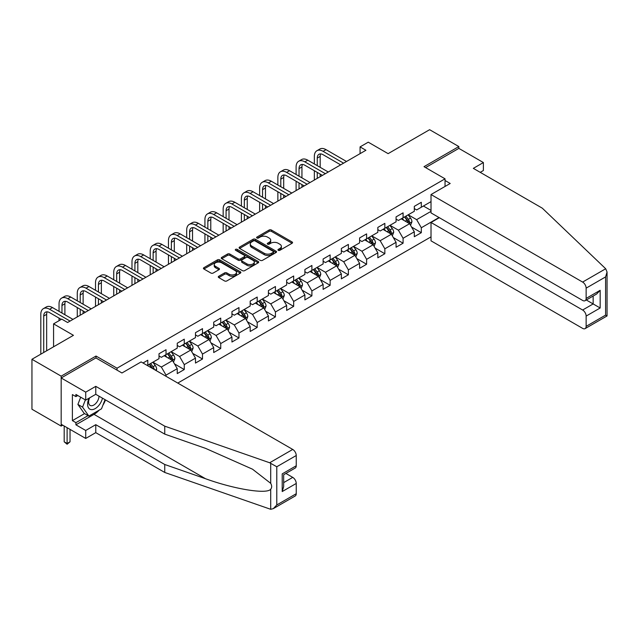 <?xml version="1.0" encoding="UTF-8"?>
<svg xmlns="http://www.w3.org/2000/svg" width="639" height="639" viewBox="0 0 639 639"><rect width="100%" height="100%" fill="white"/><g stroke="black" fill="none" stroke-linecap="round" stroke-linejoin="round"><path stroke-width="0.96" d="M278.277 250.312A1.134 0.655 0 0 0 279.882 250.312L292.071 243.267A1.621 0.935 0 0 0 292.55 242.612A1.621 0.935 0 0 0 292.071 241.949L271.415 230.024A1.621 0.935 0 0 0 269.123 230.024L256.934 237.061A1.134 0.655 0 0 0 256.598 237.524A1.134 0.655 0 0 0 256.934 237.988A1.134 0.655 0 0 0 258.539 237.988L260.121 237.077A5.192 2.995 0 0 1 267.461 237.077L269.179 238.067A5.192 2.995 0 0 1 270.704 240.192A5.192 2.995 0 0 1 269.179 242.309L267.605 243.219A1.134 0.655 0 0 0 267.27 243.683A1.134 0.655 0 0 0 267.605 244.146A1.134 0.655 0 0 0 269.211 244.146L270.784 243.235A5.192 2.995 0 0 1 278.133 243.235L279.85 244.234A5.192 2.995 0 0 1 281.376 246.35A5.192 2.995 0 0 1 279.85 248.467L278.277 249.378A1.134 0.655 0 0 0 277.941 249.849A1.134 0.655 0 0 0 278.277 250.312L278.277 249.378M218.754 276.264A1.621 0.935 0 0 0 218.282 276.919A1.621 0.935 0 0 0 218.754 277.582L224.545 280.928A1.621 0.935 0 0 0 226.845 280.928L240.384 273.117A1.621 0.935 0 0 0 240.855 272.454A1.621 0.935 0 0 0 240.384 271.791L219.728 259.865A1.621 0.935 0 0 0 217.436 259.865L203.897 267.685A1.621 0.935 0 0 0 203.418 268.34A1.621 0.935 0 0 0 203.897 269.003L210.894 273.045A1.621 0.935 0 0 0 213.186 273.045L218.985 269.698A1.621 0.935 0 0 0 219.457 269.043A1.621 0.935 0 0 0 218.985 268.38L215.511 266.375A4.337 2.508 0 0 1 214.241 264.602A4.337 2.508 0 0 1 216.925 262.286A4.337 2.508 0 0 1 221.653 262.829L235.248 270.68A4.337 2.508 0 0 1 236.518 272.454A4.337 2.508 0 0 1 233.842 274.77A4.337 2.508 0 0 1 229.105 274.219L226.845 272.917A1.621 0.935 0 0 0 224.545 272.917L218.754 276.264L218.754 277.582M480.232 172.338L483.388 170.517L483.388 162.554L458.842 148.384L458.842 146.563L429.616 129.693L388.121 153.648L368.248 142.177L360.069 146.898L365.907 150.277L67.598 322.503L61.759 319.125L53.572 323.853L53.572 346.793M96.01 358L96.01 356.043L61.176 376.155L31.95 359.278L73.445 335.323L53.572 323.853M96.01 356.043L117.049 368.192L445.048 178.824L445.048 186.444M458.842 146.563L424.008 166.675L445.048 178.824M260.233 260.329A1.621 0.935 0 0 0 262.525 260.329L276.064 252.509A1.621 0.935 0 0 0 276.543 251.846A1.621 0.935 0 0 0 276.064 251.183L255.416 239.266A1.621 0.935 0 0 0 253.116 239.266L239.577 247.077A1.621 0.935 0 0 0 239.106 247.74A1.621 0.935 0 0 0 239.577 248.403L260.233 260.329M236.079 250.552A1.134 0.655 0 0 1 237.229 250.712L237.229 249.362L258.228 261.487A1.621 0.935 0 0 1 258.699 262.15A1.621 0.935 0 0 1 258.228 262.813L244.681 270.632A1.621 0.935 0 0 1 242.389 270.632L221.741 258.707L221.741 257.381A1.621 0.935 0 0 0 221.262 258.044A1.621 0.935 0 0 0 221.741 258.707M221.741 257.381L227.532 254.034A1.621 0.935 0 0 1 229.824 254.034L238.203 258.875A1.621 0.935 0 0 0 240.496 258.875L244.338 256.654A1.621 0.935 0 0 0 244.817 255.991A1.621 0.935 0 0 0 244.338 255.328L235.623 250.296A1.134 0.655 0 0 1 235.288 249.825A1.134 0.655 0 0 1 235.991 249.226A1.134 0.655 0 0 1 237.229 249.362M61.176 376.155L61.176 426.093L31.95 409.224L31.95 359.278M117.049 370.149L117.049 368.192M177.77 383.073L431.021 236.861M431.021 201.628L421.317 207.236L421.317 202.307L414.304 206.357L414.304 211.285L403.081 217.763L403.081 212.835L396.068 216.885L396.068 221.813L384.846 228.291L384.846 223.362L377.833 227.412L377.833 232.34L366.61 238.818L366.61 233.89L359.597 237.94L359.597 242.868L348.375 249.346L348.375 244.417L341.362 248.467L341.362 253.395L330.139 259.873L330.139 254.945L323.126 258.995L323.126 263.923L311.904 270.401L311.904 265.473L304.891 269.522L304.891 274.45L293.668 280.928L293.668 276L286.655 280.05L286.655 284.978L275.433 291.456L275.433 286.528L268.42 290.577L268.42 295.506L257.197 301.983L257.197 297.055L250.184 301.105L250.184 306.033L238.962 312.511L238.962 307.583L231.949 311.632L231.949 316.561L220.727 323.038L220.727 318.11L213.714 322.16L213.714 327.088L202.499 333.566L202.499 328.646L195.478 332.687L195.478 337.616L184.264 344.094L184.264 339.173L177.251 343.223L177.251 348.143L166.028 354.621L166.028 349.701L159.015 353.75L159.015 358.671L147.793 365.149L147.793 360.228L143 362.992M439.025 217.524L421.317 227.748L421.317 232.676L414.304 236.726L414.304 231.797L403.081 238.275L403.081 243.203L396.068 247.253L396.068 242.325L384.846 248.803L384.846 253.731L377.833 257.781L377.833 252.852L366.61 259.33L366.61 264.258L359.597 268.308L359.597 263.38L348.375 269.858L348.375 274.786L341.362 278.836L341.362 273.907L330.139 280.393L330.139 285.313L323.126 289.363L323.126 284.435L311.904 290.921L311.904 295.841L304.891 299.891L304.891 294.97L293.668 301.448L293.668 306.369L286.655 310.418L286.655 305.498L275.433 311.976L275.433 316.896L268.42 320.946L268.42 316.025L257.197 322.503L257.197 327.432L250.184 331.473L250.184 326.553L238.962 333.031L238.962 337.959L231.949 342.009L231.949 337.08L220.727 343.558L220.727 348.487L213.714 352.536L213.714 347.608L202.499 354.086L202.499 359.014L195.478 363.064L195.478 358.136L184.264 364.613L184.264 369.542L177.251 373.591L177.251 368.663L166.028 375.141L166.028 376.291M147.793 365.149L147.266 365.46M164.151 355.707L172.57 360.564L161.347 367.042L152.937 362.185M159.015 355.971L161.347 357.321L166.028 354.621M161.347 367.042L166.028 375.141M172.57 360.564L177.251 368.663M182.387 345.18L190.805 350.036L179.583 356.514L171.172 351.658M177.251 345.443L179.583 346.793L184.264 344.094M179.583 356.514L184.264 364.613M190.805 350.036L195.478 358.136M200.622 334.652L209.041 339.509L197.818 345.987L189.4 341.13M195.478 334.916L197.818 336.266L202.499 333.566M197.818 345.987L202.499 354.086M209.041 339.509L213.714 347.608M218.857 324.117L227.276 328.981L216.054 335.459L207.635 330.603M213.714 324.388L216.054 325.738L220.727 323.038M216.054 335.459L220.727 343.558M227.276 328.981L231.949 337.08M237.093 313.589L245.512 318.454L234.289 324.931L225.871 320.075M231.949 313.861L234.289 315.211L238.962 312.511M234.289 324.931L238.962 333.031M245.512 318.454L250.184 326.553M255.328 303.062L263.747 307.926L252.525 314.404L244.106 309.54M250.184 303.333L252.525 304.683L257.197 301.983M252.525 314.404L257.197 322.503M263.747 307.926L268.42 316.025M273.564 292.534L281.983 297.399L270.76 303.876L262.341 299.012M268.42 292.806L270.76 294.156L275.433 291.456M270.76 303.876L275.433 311.976M281.983 297.399L286.655 305.498M291.799 282.007L300.218 286.871L288.996 293.349L280.577 288.485M286.655 282.278L288.996 283.628L293.668 280.928M288.996 293.349L293.668 301.448M300.218 286.871L304.891 294.97M310.035 271.479L318.454 276.344L307.231 282.821L298.812 277.957M304.891 271.751L307.231 273.101L311.904 270.401M307.231 282.821L311.904 290.921M318.454 276.344L323.126 284.435M328.27 260.952L336.689 265.808L325.467 272.294L317.048 267.429M323.126 261.223L325.467 262.573L330.139 259.873M325.467 272.294L330.139 280.393M336.689 265.808L341.362 273.907M346.506 250.424L354.925 255.281L343.702 261.766L335.283 256.902M341.362 250.696L343.702 252.046L348.375 249.346M343.702 261.766L348.375 269.858M354.925 255.281L359.597 263.38M364.741 239.897L373.16 244.753L361.938 251.231L353.519 246.374M359.597 240.168L361.938 241.518L366.61 238.818M361.938 251.231L366.61 259.33M373.16 244.753L377.833 252.852M382.977 229.369L391.395 234.225L380.173 240.703L371.754 235.847M377.833 229.641L380.173 230.991L384.846 228.291M380.173 240.703L384.846 248.803M391.395 234.225L396.068 242.325M401.212 218.842L409.631 223.698L398.409 230.176L389.99 225.319M396.068 219.113L398.409 220.463L403.081 217.763M398.409 230.176L403.081 238.275M409.631 223.698L414.304 231.797M431.021 211.349L416.644 219.648L408.225 214.792M423.417 206.022L431.021 210.407M414.304 208.586L416.644 209.935L421.317 207.236M416.644 219.648L421.317 227.748M61.176 426.093L62.75 425.183M360.069 146.898L360.069 153.648M411.556 227.045L421.317 232.676M393.32 237.572L403.081 243.203M375.085 248.1L384.846 253.731M356.85 258.627L366.61 264.258M338.614 269.155L348.375 274.786M320.379 279.682L330.139 285.313M302.143 290.21L311.904 295.841M283.908 300.737L293.668 306.369M265.672 311.265L275.433 316.896M247.437 321.792L257.197 327.432M229.201 332.32L238.962 337.959M210.974 342.847L220.727 348.487M192.738 353.375L202.499 359.014M174.503 363.903L184.264 369.542M278.732 250.472L279.85 249.817A5.192 2.995 0 0 0 281.376 247.7L281.376 246.35M270.704 240.192L270.704 241.542A5.192 2.995 0 0 1 269.179 243.659L268.06 244.306M292.047 243.283L271.415 231.374A1.621 0.935 0 0 0 269.123 231.374L257.389 238.147M276.064 251.183L276.064 252.509L255.416 240.615A1.621 0.935 0 0 0 253.116 240.615L239.601 248.419L239.577 247.077M273.196 252.309A1.134 0.655 0 0 0 273.532 251.846A1.134 0.655 0 0 0 273.196 251.383L255.065 240.919A1.134 0.655 0 0 0 253.459 240.919L251.798 241.877A5.192 2.995 0 0 0 250.28 244.002A5.192 2.995 0 0 0 251.798 246.119L264.187 253.276A5.192 2.995 0 0 0 271.535 253.276L273.196 252.309L273.196 253.659A1.134 0.655 0 0 0 273.532 253.196L273.532 251.846M250.28 244.002L250.28 245.352A5.192 2.995 0 0 0 251.798 247.469L251.798 246.119M273.196 253.659L271.535 254.626A5.192 2.995 0 0 1 264.187 254.626L251.798 247.469M221.757 258.715L227.532 255.384L227.532 254.034M244.817 255.991L244.817 257.341A1.621 0.935 0 0 1 244.338 258.004L240.496 260.225A1.621 0.935 0 0 1 238.203 260.225L229.824 255.384A1.621 0.935 0 0 0 227.532 255.384M237.229 250.712L258.204 262.829M246.894 263.891A4.337 2.508 0 0 0 251.622 264.434A4.337 2.508 0 0 0 254.306 262.118A4.337 2.508 0 0 0 253.036 260.345L248.244 257.581A1.621 0.935 0 0 0 245.943 257.581L242.101 259.801A1.621 0.935 0 0 0 241.63 260.464A1.621 0.935 0 0 0 242.101 261.119L246.894 263.891L246.894 265.241A4.337 2.508 0 0 0 251.622 265.784A4.337 2.508 0 0 0 254.306 263.468L254.306 262.118M241.63 260.464L241.63 261.814A1.621 0.935 0 0 0 242.101 262.469L242.101 261.119M246.894 265.241L242.101 262.469M236.518 272.454L236.518 273.804A4.337 2.508 0 0 1 233.842 276.112A4.337 2.508 0 0 1 229.105 275.569L226.845 274.267A1.621 0.935 0 0 0 224.545 274.267L218.778 277.598M214.241 264.602L214.241 265.952A4.337 2.508 0 0 0 215.511 267.725L215.511 266.375M218.985 268.38L218.985 269.698L215.511 267.725M240.36 273.125L219.728 261.215A1.621 0.935 0 0 0 217.436 261.215L203.921 269.019M410.55 225.303L411.939 221.797A4.377 2.532 -120 0 0 410.542 218.067L408.129 214.848M403.928 220.407L402.29 218.218M408.952 223.307L409.575 221.981A4.377 2.532 -120 0 0 408.321 219.345L405.909 216.126M404.814 216.765L407.49 220.335A2.229 1.286 60 0 1 407.898 221.014L409.575 221.981M404.511 216.941L406.923 220.159A4.377 2.532 60 0 1 408.177 222.795M314.34 163.959L314.34 156.403A12.397 7.157 60 0 1 316.904 150.724L319.827 149.039A12.397 7.157 60 0 1 326.026 149.654L346.506 161.475M316.904 150.724A12.397 7.157 60 0 1 323.102 151.339L343.582 163.161M340.659 164.854L323.102 154.718A8.267 4.769 -120 0 0 318.973 154.303A8.267 4.769 -120 0 0 317.263 158.089L317.263 165.645M320.698 153.927A8.267 4.769 -120 0 0 320.179 156.403L320.179 167.338M317.263 172.394L317.263 178.361M320.179 174.08L320.179 176.676M314.34 180.046L314.34 170.709M89.069 398.177A10.743 6.206 120 0 0 91.393 409.631A10.743 6.206 120 0 0 102.464 398.169M89.644 397.849A7.356 4.249 120 0 0 90.123 405.414A7.356 4.249 120 0 0 91.201 405.749A7.356 4.249 120 0 0 99.005 396.172M105.052 399.663L101.497 408.816L88.877 416.101L84.204 413.401L77.894 404.431L80.69 397.21M88.877 416.101L82.567 407.131L85.37 399.91M77.894 404.431L82.567 407.131M605.7 268.755L607.05 272.022L605.596 276.911L586.139 288.149A4.96 2.86 -120 0 0 582.624 282.079L605.7 268.755L542.303 208.178L473.331 168.361L483.388 162.554M439.32 217.691L431.021 222.484L431.021 240.839L582.624 328.374A4.96 2.86 -120 0 0 585.108 328.622A4.96 2.86 -120 0 0 586.139 326.345L586.139 316.089A4.96 2.86 -120 0 0 582.624 310.019L593.152 303.94L600.165 307.99L586.139 316.089M431.021 222.484L582.624 310.019M445.048 180.51L450.191 183.481L431.021 194.544L431.021 212.899L582.624 300.434A4.96 2.86 -120 0 0 585.108 300.681A4.96 2.86 -120 0 0 586.139 298.405L586.139 288.149M431.021 194.544L582.624 282.079M458.842 148.384L425.582 167.586M586.298 299.987L593.152 303.94L593.152 296.033M586.139 298.405L600.165 290.306L596.658 294.012L585.108 300.681M586.139 326.345L605.596 315.115L606.339 315.538M99.173 410.158A18.595 10.735 -60 0 1 94.021 414.352L75.905 424.815L85.722 430.478L95.77 424.679L164.742 464.497L164.742 472.461L270.712 509.307L273.276 508.652L276.783 504.954L296.24 493.715A4.96 2.86 60 0 1 295.218 495.984L273.276 508.652M164.742 464.497L205.502 478.715C234.457 489.234 266.902 494.466 270.712 489.218C271.982 487.621 271.982 485.656 270.712 483.34L252.501 469.186L205.502 448.346L164.742 434.121L95.77 394.303L85.722 400.11L75.905 394.439L75.905 396.603L72.391 394.575L72.391 420.63L75.905 422.651L88.062 415.63M85.722 430.478L85.722 438.442L61.176 424.272L61.176 377.976L95.89 357.928L121.953 372.984L141.123 361.914L292.734 449.441A4.96 2.86 60 0 1 296.24 455.519L296.24 465.775A4.96 2.86 60 0 1 295.218 468.044L283.668 474.713L283.668 486.67L282.214 491.559L282.214 473.874C284.107 474.969 284.107 474.969 282.214 473.874L296.24 465.775M95.77 424.679L95.77 432.643L85.722 438.442M164.742 472.461L95.77 432.643M296.24 455.519L276.783 466.758L269.658 462.764L164.742 426.157L95.77 386.339L85.722 392.146L85.722 400.11M85.722 392.146L61.176 377.976M75.905 424.815L75.905 422.651M95.77 386.339L95.77 394.303M164.742 426.157L164.742 434.121M283.668 482.621L292.734 477.381A4.96 2.86 60 0 1 296.24 483.459L296.24 493.715M292.734 477.381L285.889 473.427M105.507 399.926A18.595 10.735 -60 0 1 102.863 405.294M77.774 395.525L75.905 396.603M72.391 420.63L84.556 413.609M392.314 235.831L393.704 232.324A4.377 2.532 -120 0 0 392.306 228.594L389.894 225.375M385.692 230.935L384.055 228.746M390.717 233.834L391.34 232.508A4.377 2.532 -120 0 0 390.086 229.88L387.673 226.653M386.579 227.292L389.255 230.863A2.229 1.286 60 0 1 389.662 231.542L391.34 232.508M386.276 227.468L388.688 230.687A4.377 2.532 60 0 1 389.942 233.323M374.079 246.358L375.468 242.852A4.377 2.532 -120 0 0 374.071 239.122L371.658 235.903M367.457 241.462L365.82 239.274M372.481 244.362L373.104 243.036A4.377 2.532 -120 0 0 371.85 240.408L369.438 237.181M368.344 237.82L371.019 241.39A2.229 1.286 60 0 1 371.427 242.069L373.104 243.036M368.04 237.996L370.452 241.215A4.377 2.532 60 0 1 371.706 243.85M296.105 174.487L296.105 166.931A12.397 7.157 60 0 1 298.669 161.252L301.592 159.566A12.397 7.157 60 0 1 307.79 160.181L328.27 172.003M298.669 161.252A12.397 7.157 60 0 1 304.867 161.867L325.347 173.688M322.423 175.382L304.867 165.245A8.267 4.769 -120 0 0 300.737 164.83A8.267 4.769 -120 0 0 299.028 168.616L299.028 176.172M302.463 164.455A8.267 4.769 -120 0 0 301.943 166.931L301.943 177.866M299.028 182.922L299.028 188.888M301.943 184.615L301.943 187.203M296.105 190.574L296.105 181.236M277.869 185.014L277.869 177.458A12.397 7.157 60 0 1 280.433 171.779L283.357 170.094A12.397 7.157 60 0 1 289.555 170.709L310.035 182.53M280.433 171.779A12.397 7.157 60 0 1 286.631 172.394L307.111 184.224M304.188 185.909L286.631 175.773A8.267 4.769 -120 0 0 282.502 175.358A8.267 4.769 -120 0 0 280.793 179.144L280.793 186.7M284.227 174.982A8.267 4.769 -120 0 0 283.708 177.458L283.708 188.393M280.793 193.449L280.793 199.416M283.708 195.143L283.708 197.731M277.869 201.101L277.869 191.764M355.843 256.886L357.233 253.379A4.377 2.532 -120 0 0 355.835 249.649L353.423 246.43M349.221 251.99L347.584 249.801M354.246 254.889L354.869 253.571A4.377 2.532 -120 0 0 353.615 250.935L351.202 247.708M350.108 248.347L352.784 251.918A2.229 1.286 60 0 1 353.191 252.597L354.869 253.571M349.805 248.523L352.217 251.742A4.377 2.532 60 0 1 353.471 254.378M337.608 267.414L338.997 263.907A4.377 2.532 -120 0 0 337.6 260.177L335.187 256.958M330.986 262.517L329.349 260.329M336.01 265.417L336.633 264.099A4.377 2.532 -120 0 0 335.379 261.463L332.967 258.244M331.873 258.875L334.548 262.445A2.229 1.286 60 0 1 334.956 263.124L336.633 264.099M331.569 259.051L333.981 262.27A4.377 2.532 60 0 1 335.235 264.905M319.372 277.941L320.77 274.435A4.377 2.532 -120 0 0 319.372 270.704L316.952 267.485M312.751 273.045L311.113 270.856M317.775 275.952L318.398 274.626A4.377 2.532 -120 0 0 317.144 271.99L314.731 268.771M313.637 269.402L316.313 272.973A2.229 1.286 60 0 1 316.72 273.652L318.398 274.626M313.334 269.578L315.746 272.797A4.377 2.532 60 0 1 317 275.433M259.634 195.542L259.634 187.986A12.397 7.157 60 0 1 262.198 182.307L265.121 180.621A12.397 7.157 60 0 1 271.319 181.236L291.799 193.058M262.198 182.307A12.397 7.157 60 0 1 268.396 182.922L288.876 194.751M285.952 196.437L268.396 186.3A8.267 4.769 -120 0 0 264.266 185.893A8.267 4.769 -120 0 0 262.557 189.671L262.557 197.235M265.992 185.51A8.267 4.769 -120 0 0 265.481 187.986L265.481 198.921M262.557 203.977L262.557 209.943M265.481 205.67L265.481 208.258M259.634 211.637L259.634 202.291M241.398 206.07L241.398 198.513A12.397 7.157 60 0 1 243.962 192.834L246.886 191.149A12.397 7.157 60 0 1 253.084 191.764L273.564 203.585M243.962 192.834A12.397 7.157 60 0 1 250.161 193.449L270.64 205.279M267.717 206.964L250.161 196.828A8.267 4.769 -120 0 0 246.031 196.421A8.267 4.769 -120 0 0 244.322 200.199L244.322 207.763M247.756 196.037A8.267 4.769 -120 0 0 247.245 198.513L247.245 209.448M244.322 214.504L244.322 220.471M247.245 216.198L247.245 218.786M241.398 222.164L241.398 212.819M223.163 216.597L223.163 209.041A12.397 7.157 60 0 1 225.727 203.37L228.65 201.676A12.397 7.157 60 0 1 234.848 202.291L255.328 214.113M225.727 203.37A12.397 7.157 60 0 1 231.925 203.977L252.405 215.806M249.49 217.492L231.925 207.356A8.267 4.769 -120 0 0 227.796 206.948A8.267 4.769 -120 0 0 226.086 210.726L226.086 218.29M229.521 206.565A8.267 4.769 -120 0 0 229.01 209.041L229.01 219.976M226.086 225.04L226.086 230.998M229.01 226.725L229.01 229.313M223.163 232.692L223.163 223.346M301.137 288.469L302.535 284.962A4.377 2.532 -120 0 0 301.137 281.232L298.717 278.013M294.515 283.572L292.878 281.392M299.539 286.48L300.162 285.154A4.377 2.532 -120 0 0 298.908 282.518L296.496 279.299M295.402 279.93L298.078 283.5A2.229 1.286 60 0 1 298.485 284.179L300.162 285.154M295.098 280.106L297.51 283.325A4.377 2.532 60 0 1 298.764 285.96M204.927 227.125L204.927 219.568A12.397 7.157 60 0 1 207.491 213.897L210.415 212.204A12.397 7.157 60 0 1 216.613 212.819L237.093 224.648M207.491 213.897A12.397 7.157 60 0 1 213.698 214.504L234.17 226.334M231.254 228.019L213.698 217.883A8.267 4.769 -120 0 0 209.56 217.476A8.267 4.769 -120 0 0 207.851 221.254L207.851 228.818M211.285 217.092A8.267 4.769 -120 0 0 210.774 219.568L210.774 230.503M207.851 235.567L207.851 241.526M210.774 237.253L210.774 239.841M204.927 243.219L204.927 233.874M282.909 298.996L284.299 295.49A4.377 2.532 -120 0 0 282.901 291.759L280.489 288.54M276.28 294.1L274.642 291.919M281.304 297.007L281.935 295.681A4.377 2.532 -120 0 0 280.681 293.045L278.261 289.826M277.166 290.457L279.842 294.028A2.229 1.286 60 0 1 280.249 294.707L281.935 295.681M276.863 290.633L279.275 293.852A4.377 2.532 60 0 1 280.529 296.488M186.692 237.66L186.692 230.096A12.397 7.157 60 0 1 189.256 224.425L192.179 222.731A12.397 7.157 60 0 1 198.378 223.346L218.857 235.176M189.256 224.425A12.397 7.157 60 0 1 195.462 225.04L215.934 236.861M213.019 238.547L195.462 228.411A8.267 4.769 -120 0 0 191.325 228.003A8.267 4.769 -120 0 0 189.615 231.781L189.615 239.345M193.05 227.62A8.267 4.769 -120 0 0 192.539 230.096L192.539 241.031M189.615 246.095L189.615 252.062M192.539 247.78L192.539 250.368M186.692 253.747L186.692 244.402M264.674 309.524L266.064 306.017A4.377 2.532 -120 0 0 264.666 302.287L262.254 299.068M258.044 304.635L256.407 302.447M263.068 307.535L263.699 306.209A4.377 2.532 -120 0 0 262.445 303.573L260.033 300.354M258.931 300.985L261.607 304.555A2.229 1.286 60 0 1 262.014 305.234L263.699 306.209M258.627 301.161L261.039 304.38A4.377 2.532 60 0 1 262.294 307.016M168.456 248.188L168.456 240.623A12.397 7.157 60 0 1 171.02 234.952L173.944 233.259A12.397 7.157 60 0 1 180.142 233.874L200.622 245.703M171.02 234.952A12.397 7.157 60 0 1 177.227 235.567L197.707 247.389M194.783 249.074L177.227 238.938A8.267 4.769 -120 0 0 173.089 238.531A8.267 4.769 -120 0 0 171.38 242.317L171.38 249.873M174.822 238.147A8.267 4.769 -120 0 0 174.303 240.623L174.303 251.558M171.38 256.622L171.38 262.589M174.303 258.308L174.303 260.896M168.456 264.274L168.456 254.929M246.438 320.051L247.828 316.545A4.377 2.532 -120 0 0 246.43 312.814L244.018 309.596M239.809 315.163L238.171 312.974M244.833 318.062L245.464 316.736A4.377 2.532 -120 0 0 244.21 314.1L241.798 310.881M240.695 311.512L243.371 315.083A2.229 1.286 60 0 1 243.778 315.762L245.464 316.736M240.392 311.688L242.804 314.907A4.377 2.532 60 0 1 244.058 317.543M150.221 258.715L150.221 251.151A12.397 7.157 60 0 1 152.793 245.48L155.708 243.794A12.397 7.157 60 0 1 161.907 244.402L182.387 256.231M152.793 245.48A12.397 7.157 60 0 1 158.991 246.095L179.471 257.916M176.548 259.602L158.991 249.466A8.267 4.769 -120 0 0 154.854 249.058A8.267 4.769 -120 0 0 153.144 252.844L153.144 260.4M156.587 248.675A8.267 4.769 -120 0 0 156.068 251.151L156.068 262.086M153.144 267.15L153.144 273.117M156.068 268.835L156.068 271.423M150.221 274.802L150.221 265.465M228.203 330.579L229.593 327.08A4.377 2.532 -120 0 0 228.195 323.35L225.783 320.123M221.573 325.69L219.936 323.502M226.597 328.59L227.228 327.264A4.377 2.532 -120 0 0 225.974 324.628L223.562 321.409M222.46 322.04L225.136 325.61A2.229 1.286 60 0 1 225.543 326.289L227.228 327.264M222.156 322.216L224.569 325.435A4.377 2.532 60 0 1 225.823 328.071M131.985 269.243L131.985 261.678A12.397 7.157 60 0 1 134.557 256.007L137.473 254.322A12.397 7.157 60 0 1 143.679 254.929L164.151 266.759M134.557 256.007A12.397 7.157 60 0 1 140.756 256.622L161.236 268.444M158.312 270.129L140.756 259.993A8.267 4.769 -120 0 0 136.618 259.586A8.267 4.769 -120 0 0 134.909 263.372L134.909 270.928M138.351 259.202A8.267 4.769 -120 0 0 137.832 261.678L137.832 272.613M134.909 277.677L134.909 283.644M137.832 279.363L137.832 281.951M131.985 285.329L131.985 275.992M209.967 341.106L211.357 337.608A4.377 2.532 -120 0 0 209.959 333.877L207.547 330.651M203.338 336.218L201.7 334.029M208.362 339.117L208.993 337.791A4.377 2.532 -120 0 0 207.739 335.156L205.327 331.937M204.224 332.568L206.9 336.146A2.229 1.286 60 0 1 207.308 336.817L208.993 337.791M203.921 332.743L206.333 335.962A4.377 2.532 60 0 1 207.587 338.598M113.75 279.77L113.75 272.206A12.397 7.157 60 0 1 116.322 266.535L119.237 264.85A12.397 7.157 60 0 1 125.444 265.465L145.916 277.286M116.322 266.535A12.397 7.157 60 0 1 122.52 267.15L143 278.971M140.077 280.657L122.52 270.521A8.267 4.769 -120 0 0 118.383 270.113A8.267 4.769 -120 0 0 116.673 273.899L116.673 281.456M120.116 269.73A8.267 4.769 -120 0 0 119.597 272.206L119.597 283.141M116.673 288.205L116.673 294.172M119.597 289.89L119.597 292.486M113.75 295.857L113.75 286.52M191.732 351.634L193.122 348.135A4.377 2.532 -120 0 0 191.724 344.405L189.312 341.178M185.102 346.745L183.465 344.557M190.126 349.645L190.757 348.319A4.377 2.532 -120 0 0 189.503 345.683L187.091 342.464M185.989 343.095L188.665 346.673A2.229 1.286 60 0 1 189.072 347.344L190.757 348.319M185.685 343.271L188.098 346.498A4.377 2.532 60 0 1 189.352 349.126M95.515 290.298L95.515 282.742A12.397 7.157 60 0 1 98.086 277.062L101.01 275.377A12.397 7.157 60 0 1 107.208 275.992L127.688 287.814M98.086 277.062A12.397 7.157 60 0 1 104.285 277.677L124.765 289.499M121.841 291.184L104.285 281.048A8.267 4.769 -120 0 0 100.147 280.641A8.267 4.769 -120 0 0 98.438 284.427L98.438 291.983M101.881 280.257A8.267 4.769 -120 0 0 101.361 282.742L101.361 293.668M98.438 298.732L98.438 304.699M101.361 300.418L101.361 303.014M95.515 306.385L95.515 297.047M173.496 362.161L174.886 358.663A4.377 2.532 -120 0 0 173.488 354.933L171.076 351.706M166.867 357.273L165.229 355.084M171.891 360.172L172.522 358.846A4.377 2.532 -120 0 0 171.268 356.211L168.856 352.992M167.753 353.623L170.429 357.201A2.229 1.286 60 0 1 170.837 357.88L172.522 358.846M167.45 353.798L169.862 357.025A4.377 2.532 60 0 1 171.116 359.653M77.279 300.825L77.279 293.269A12.397 7.157 60 0 1 79.851 287.59L82.774 285.905A12.397 7.157 60 0 1 88.973 286.52L109.453 298.341M79.851 287.59A12.397 7.157 60 0 1 86.049 288.205L106.529 300.026M103.606 301.712L86.049 291.576A8.267 4.769 -120 0 0 81.912 291.168A8.267 4.769 -120 0 0 80.202 294.954L80.202 302.511M83.645 290.785A8.267 4.769 -120 0 0 83.126 293.269L83.126 304.196M80.202 309.26L80.202 315.227M83.126 310.945L83.126 313.541M77.279 316.912L77.279 307.575M156.164 370.596L156.651 369.19A4.377 2.532 -120 0 0 155.253 365.46L152.841 362.241M154.311 369.526L154.287 369.374A4.377 2.532 -120 0 0 153.033 366.738L150.62 363.519M149.518 364.15L152.194 367.729A2.229 1.286 60 0 1 152.601 368.407L154.287 369.374M149.214 364.326L151.627 367.553A4.377 2.532 60 0 1 152.09 368.24M59.044 311.353L59.044 303.797A12.397 7.157 60 0 1 61.616 298.117L64.539 296.432A12.397 7.157 60 0 1 70.737 297.047L91.217 308.869M61.616 298.117A12.397 7.157 60 0 1 67.814 298.732L88.294 310.554M85.37 312.239L67.814 302.103A8.267 4.769 -120 0 0 63.676 301.696A8.267 4.769 -120 0 0 61.967 305.482L61.967 313.038M65.41 301.312A8.267 4.769 -120 0 0 64.89 303.797L64.89 314.723M59.044 320.69L59.044 318.102M67.111 427.699L67.111 443.49L70.034 441.805L70.034 429.384M70.034 441.805L67.111 444.233L64.188 441.805L64.188 426.013M64.188 441.805L67.111 443.49L67.111 444.233M40.808 354.166L40.808 314.324A12.397 7.157 60 0 1 43.38 308.645L46.304 306.96A12.397 7.157 60 0 1 52.502 307.575L72.982 319.396M43.38 308.645A12.397 7.157 60 0 1 49.578 309.26L70.058 321.082M61.288 319.396L49.578 312.631A8.267 4.769 -120 0 0 45.441 312.223A8.267 4.769 -120 0 0 43.732 316.009L43.732 352.48M47.174 311.84A8.267 4.769 -120 0 0 46.655 314.324L46.655 350.795M279.85 249.817L279.85 248.467M267.605 244.146L267.605 243.219M269.179 243.659L269.179 242.309M256.934 237.988L256.934 237.061M269.123 231.374L269.123 230.024M271.415 231.374L271.415 230.024M292.071 243.267L292.071 241.949M253.116 240.615L253.116 239.266M255.416 240.615L255.416 239.266M264.187 254.626L264.187 253.276M271.535 254.626L271.535 253.276M229.824 255.384L229.824 254.034M238.203 260.225L238.203 258.875M240.496 260.225L240.496 258.875M244.338 258.004L244.338 256.654M258.228 262.813L258.228 261.487M224.545 274.267L224.545 272.917M226.845 274.267L226.845 272.917M229.105 275.569L229.105 274.219M203.897 269.003L203.897 267.685M217.436 261.215L217.436 259.865M219.728 261.215L219.728 259.865M240.384 273.117L240.384 271.791M409.192 223.45L411.915 221.885M408.321 219.345L410.542 218.067M405.206 221.15L406.923 220.159M326.026 149.654L323.102 151.339M320.179 156.403L317.263 158.089M605.596 315.115L605.596 276.911M600.165 290.306L600.165 307.99M270.712 509.307L270.712 489.218M270.712 483.34L270.712 463.251M276.783 466.758L276.783 504.954M296.24 483.459L282.214 491.559M269.658 462.764L292.734 449.441M94.021 414.352L205.502 478.715M390.964 233.978L393.68 232.412M390.086 229.88L392.306 228.594M386.97 231.677L388.688 230.687M372.729 244.505L375.444 242.94M371.85 240.408L374.071 239.122M368.735 242.205L370.452 241.215M307.79 160.181L304.867 161.867M301.943 166.931L299.028 168.616M289.555 170.709L286.631 172.394M283.708 177.458L280.793 179.144M354.493 255.033L357.209 253.467M353.615 250.935L355.835 249.649M350.499 252.732L352.217 251.742M336.258 265.56L338.974 263.995M335.379 261.463L337.6 260.177M332.264 263.26L333.981 262.27M318.022 276.088L320.738 274.522M317.144 271.99L319.372 270.704M314.029 273.788L315.746 272.797M271.319 181.236L268.396 182.922M265.481 187.986L262.557 189.671M253.084 191.764L250.161 193.449M247.245 198.513L244.322 200.199M234.848 202.291L231.925 203.977M229.01 209.041L226.086 210.726M299.787 286.615L302.503 285.05M298.908 282.518L301.137 281.232M295.793 284.315L297.51 283.325M216.613 212.819L213.698 214.504M210.774 219.568L207.851 221.254M281.551 297.143L284.267 295.577M280.681 293.045L282.901 291.759M277.558 294.843L279.275 293.852M198.378 223.346L195.462 225.04M192.539 230.096L189.615 231.781M263.316 307.671L266.032 306.105M262.445 303.573L264.666 302.287M259.322 305.37L261.039 304.38M180.142 233.874L177.227 235.567M174.303 240.623L171.38 242.317M245.08 318.206L247.796 316.632M244.21 314.1L246.43 312.814M241.087 315.898L242.804 314.907M161.907 244.402L158.991 246.095M156.068 251.151L153.144 252.844M226.845 328.734L229.561 327.16M225.974 324.628L228.195 323.35M222.859 326.425L224.569 325.435M143.679 254.929L140.756 256.622M137.832 261.678L134.909 263.372M208.61 339.261L211.325 337.688M207.739 335.156L209.959 333.877M204.624 336.953L206.333 335.962M125.444 265.465L122.52 267.15M119.597 272.206L116.673 273.899M190.374 349.789L193.09 348.215M189.503 345.683L191.724 344.405M186.388 347.48L188.098 346.498M107.208 275.992L104.285 277.677M101.361 282.742L98.438 284.427M172.139 360.316L174.854 358.743M171.268 356.211L173.488 354.933M168.153 358.008L169.862 357.025M88.973 286.52L86.049 288.205M83.126 293.269L80.202 294.954M155.245 370.069L156.619 369.27M153.033 366.738L155.253 365.46M70.737 297.047L67.814 298.732M64.89 303.797L61.967 305.482M52.502 307.575L49.578 309.26M46.655 314.324L43.732 316.009M607.05 272.022L607.05 315.954L585.108 328.622"/></g></svg>
